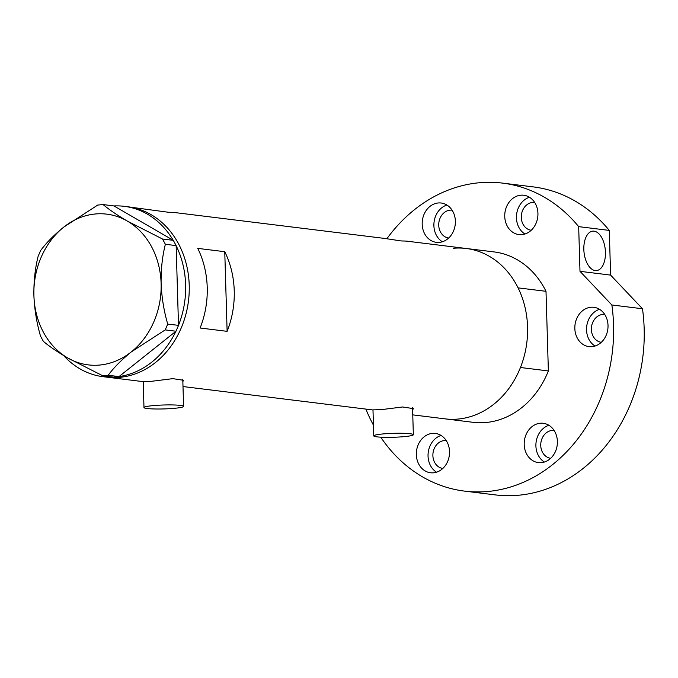 <?xml version="1.0" encoding="UTF-8"?>
<svg xmlns="http://www.w3.org/2000/svg" width="678" height="678" viewBox="0 0 678 678"><rect width="100%" height="100%" fill="white"/><g stroke="black" fill="none" stroke-linecap="round" stroke-linejoin="round"><path stroke-width="1.02" d="M152.982 405.63A19.806 1.966 178.3 0 0 143.982 407.554A19.806 1.966 178.3 0 0 154.372 408.97A19.806 1.966 178.3 0 0 174.593 408.3A19.806 1.966 178.3 0 0 183.585 406.376A19.806 1.966 178.3 0 0 173.195 404.952A19.806 1.966 178.3 0 0 152.982 405.63M382.748 433.962A19.806 1.966 178.3 0 0 373.756 435.878A19.806 1.966 178.3 0 0 384.138 437.302A19.806 1.966 178.3 0 0 404.359 436.624A19.806 1.966 178.3 0 0 413.351 434.7A19.806 1.966 178.3 0 0 402.969 433.284A19.806 1.966 178.3 0 0 382.748 433.962M182.848 381.587L183.636 380.299L172.805 378.646L151.813 381.273L142.609 381.57L106.81 377.154A85.843 71.715 -83 0 0 119.845 377.341A85.843 71.715 -83 0 0 189.154 292.964A85.843 71.715 -83 0 0 127.82 206.765A85.843 71.715 97 0 1 189.221 285.192A85.843 71.715 97 0 1 106.81 377.154L103.209 376.714A85.843 71.715 97 0 1 63.588 355.518M412.622 409.919L413.402 408.622L402.571 406.978L381.578 409.605L372.375 409.893L183.001 386.545M176.136 245.716A85.843 71.715 97 0 1 185.619 284.752A85.843 71.715 97 0 1 178.5 325.338L176.136 245.606L165.364 244.275L162.517 239.012L173.288 240.334L113.946 205.942A85.843 71.715 97 0 1 124.218 206.324L168.297 212.248L173.458 212.392L168.314 212.248M173.458 212.392L385.053 238.478L400.944 240.927L406.105 241.071L400.961 240.936M412.766 414.877L473.075 422.309A85.843 71.715 97 0 0 548.366 370.942L520.45 367.501A85.843 71.715 97 0 1 445.158 418.868A85.843 71.715 -83 0 0 458.201 419.046A85.843 71.715 -83 0 0 527.501 334.678A85.843 71.715 -83 0 0 466.167 248.479A85.843 71.715 97 0 1 518.085 287.87L546.002 291.311A85.843 71.715 97 0 0 494.076 251.919L406.105 241.071M227.122 331.339A85.843 71.715 -83 0 0 224.757 251.708L197.747 248.377A85.843 71.715 97 0 1 200.112 328.008L227.122 331.339L224.757 251.708M175.907 331.288A85.843 71.715 97 0 1 119.014 376.57L175.983 331.228L165.212 329.898L167.729 324.126C163.915 311.058 161.711 297.523 161.118 283.531C160.889 269.53 162.305 256.445 165.364 244.275M113.251 377.104A85.843 71.715 97 0 1 103.209 376.714M118.93 376.637L113.565 377.137L102.793 375.807L108.158 375.307L119.014 376.57M173.288 240.334L176.136 245.606M167.729 324.126L178.5 325.338M178.509 325.457L175.983 331.228M113.946 205.942L103.09 204.561L97.725 205.07L63.766 227.105C53.986 235.046 46.29 242.834 40.663 250.479L38.146 256.242C35.087 268.471 33.671 281.556 33.9 295.506C34.502 309.549 36.714 323.084 40.519 336.102L43.367 341.365C49.24 346.331 57.333 351.848 67.647 357.916L102.793 375.807M108.158 375.307C113.667 367.781 121.362 359.993 131.252 351.933L165.212 329.898M162.517 239.012L127.371 221.113C117.184 215.129 109.09 209.612 103.09 204.561M63.766 227.105A75.936 63.444 -83 0 0 33.9 295.506A75.936 63.444 -83 0 0 67.647 357.916A75.936 63.444 -83 0 0 131.252 351.933A75.936 63.444 -83 0 0 161.118 283.531A75.936 63.444 -83 0 0 127.371 221.113A75.936 63.444 -83 0 0 63.766 227.105M124.218 206.324A85.843 71.715 97 0 1 173.204 240.292M453.133 248.292A85.843 71.715 97 0 1 466.167 248.479M548.366 370.942L546.002 291.311M540.205 423.241A19.806 16.552 -83 0 0 524.213 442.717A19.806 16.552 -83 0 0 538.366 462.608A19.806 16.552 -83 0 0 541.375 462.65A19.806 16.552 -83 0 0 557.375 443.183A19.806 16.552 -83 0 0 543.214 423.284A19.806 16.552 -83 0 0 540.205 423.241M548.909 425.301A19.806 16.552 -83 0 0 536.069 442.361A19.806 16.552 -83 0 0 544.383 462.04M432.352 433.395A19.806 16.552 -83 0 0 416.36 452.862A19.806 16.552 -83 0 0 430.513 472.761A19.806 16.552 -83 0 0 433.522 472.803A19.806 16.552 -83 0 0 449.514 453.328A19.806 16.552 -83 0 0 435.361 433.437A19.806 16.552 -83 0 0 432.352 433.395M441.056 435.445A19.806 16.552 -83 0 0 428.216 452.514A19.806 16.552 -83 0 0 436.522 472.185M438.2 202.976A19.806 16.552 -83 0 0 422.208 222.443A19.806 16.552 -83 0 0 436.361 242.343A19.806 16.552 -83 0 0 439.369 242.385A19.806 16.552 -83 0 0 455.362 222.909A19.806 16.552 -83 0 0 441.209 203.019A19.806 16.552 -83 0 0 438.2 202.976M446.904 205.027A19.806 16.552 -83 0 0 434.064 222.096A19.806 16.552 -83 0 0 442.378 241.775M520.755 195.205A19.806 16.552 -83 0 0 504.763 214.68A19.806 16.552 -83 0 0 518.916 234.571A19.806 16.552 -83 0 0 521.924 234.613A19.806 16.552 -83 0 0 537.917 215.146A19.806 16.552 -83 0 0 523.763 195.247A19.806 16.552 -83 0 0 520.755 195.205M529.45 197.264A19.806 16.552 -83 0 0 516.619 214.324A19.806 16.552 -83 0 0 524.925 234.003M590.843 307.261A19.806 16.552 -83 0 0 574.851 326.728A19.806 16.552 -83 0 0 589.004 346.619A19.806 16.552 -83 0 0 592.013 346.661A19.806 16.552 -83 0 0 608.005 327.194A19.806 16.552 -83 0 0 593.852 307.304A19.806 16.552 -83 0 0 590.843 307.261M599.547 309.312A19.806 16.552 -83 0 0 586.707 326.381A19.806 16.552 -83 0 0 595.013 346.051M605.446 252.199A19.806 10.704 -95.4 0 1 596.496 270.59A19.806 10.704 -95.4 0 1 583.834 249.538A19.806 10.704 -95.4 0 1 592.784 231.147A19.806 10.704 -95.4 0 1 605.446 252.199M502.559 183.111L533.171 186.882A155.169 129.642 97 0 1 609.285 230.41L578.673 226.638A155.169 129.642 97 0 0 502.559 183.111A155.169 129.642 97 0 0 478.99 182.78A155.169 129.642 97 0 0 386.884 238.715M464.591 491.118A155.169 129.642 97 0 0 488.152 491.448A155.169 129.642 97 0 0 611.861 304.981L642.473 308.753A155.169 129.642 97 0 1 518.763 495.22A155.169 129.642 97 0 1 495.203 494.889L464.591 491.118A155.169 129.642 97 0 1 380.731 437.166M373.434 425.123A155.169 129.642 97 0 1 365.883 409.097M601.31 342.314A14.035 11.721 97 0 1 591.394 328.177A14.035 11.721 97 0 1 602.717 314.448A14.035 11.721 97 0 1 604.742 314.465M531.213 230.266A14.035 11.721 97 0 1 521.306 216.121A14.035 11.721 97 0 1 532.628 202.4A14.035 11.721 97 0 1 534.645 202.417M448.666 238.037A14.035 11.721 97 0 1 438.751 223.893A14.035 11.721 97 0 1 450.082 210.163A14.035 11.721 97 0 1 452.099 210.18M442.819 468.456A14.035 11.721 97 0 1 432.903 454.311A14.035 11.721 97 0 1 444.226 440.581A14.035 11.721 97 0 1 446.251 440.598M550.672 458.303A14.035 11.721 97 0 1 540.756 444.158A14.035 11.721 97 0 1 552.087 430.437A14.035 11.721 97 0 1 554.104 430.454M642.473 308.753L610.607 275.099L609.285 230.41M611.861 304.981L579.995 271.327L578.673 226.638M579.995 271.327L610.607 275.099M143.982 407.554L143.219 381.621M373.756 435.878L372.985 409.944M413.351 434.7L412.546 407.537M183.585 406.376L182.78 379.205"/></g></svg>
